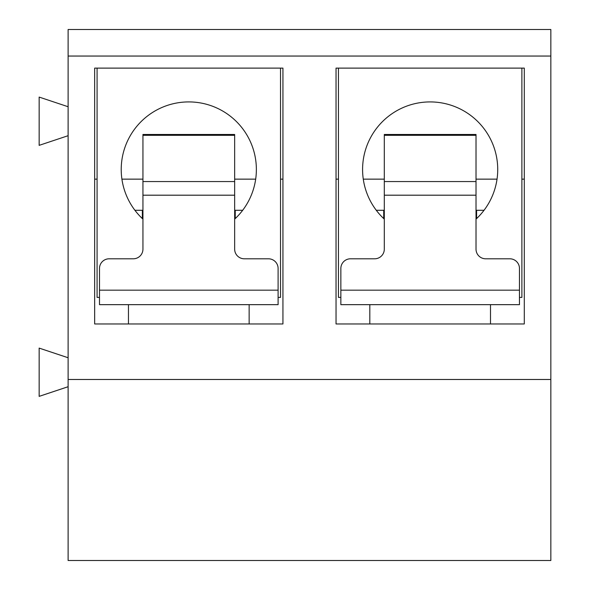<?xml version="1.0" encoding="UTF-8"?>
<svg xmlns="http://www.w3.org/2000/svg" width="590" height="590" viewBox="0 0 590 590"><rect width="100%" height="100%" fill="white"/><g stroke="black" fill="none" stroke-linecap="round" stroke-linejoin="round"><path stroke-width="0.89" d="M68.115 135.7L39.154 145.354L39.154 97.084L68.115 106.738M68.115 386.716L39.154 396.369L39.154 348.1L68.115 357.754M550.846 56.05L550.846 560.5L68.115 560.5L68.115 29.5L550.846 29.5L550.846 56.05L68.115 56.05M363.278 179.146L384.304 179.146M476.019 179.146L497.053 179.146M336.035 68.115L524.296 68.115L524.296 323.962L336.035 323.962L336.035 68.115M121.909 179.146L142.942 179.146M234.658 179.146L255.691 179.146M94.666 323.962L282.935 323.962L282.935 68.115L94.666 68.115L94.666 323.962M550.846 379.481L68.115 379.481M94.666 179.146L97.084 179.146M282.935 179.146L280.516 179.146M524.296 179.146L521.885 179.146M336.035 179.146L338.446 179.146M280.516 68.115L280.516 297.412L278.104 297.412M99.496 297.412L97.084 297.412L97.084 68.115M237.069 216.788L234.658 219.133A67.585 67.585 0 0 0 161.704 107.579A67.585 67.585 0 0 0 142.942 219.133L140.531 216.788M521.885 68.115L521.885 297.412L519.466 297.412M340.858 297.412L338.446 297.412L338.446 68.115M478.438 216.788L476.019 219.133A67.585 67.585 0 0 0 403.073 107.579A67.585 67.585 0 0 0 384.304 219.133L381.892 216.788M99.496 290.169L278.104 290.169L278.104 304.654L99.496 304.654L99.496 268.45A9.654 9.654 0 0 1 109.15 258.796L133.288 258.796A9.654 9.654 0 0 0 142.942 249.142L142.942 195.194L234.658 195.194L234.658 134.468L142.942 134.468L142.942 195.194M278.104 290.169L278.104 268.45A9.654 9.654 0 0 0 268.45 258.796L244.312 258.796A9.654 9.654 0 0 1 234.658 249.142L234.658 195.194M234.658 210.283L242.379 210.283L242.379 210.674M135.221 210.674L135.221 210.283L142.942 210.283M340.858 290.169L519.466 290.169L519.466 304.654L340.858 304.654L340.858 268.45A9.654 9.654 0 0 1 350.512 258.796L374.65 258.796A9.654 9.654 0 0 0 384.304 249.142L384.304 195.194L476.019 195.194L476.019 134.468L384.304 134.468L384.304 195.194M519.466 290.169L519.466 268.45A9.654 9.654 0 0 0 509.812 258.796L485.681 258.796A9.654 9.654 0 0 1 476.019 249.142L476.019 195.194M476.019 210.283L483.748 210.283L483.748 210.674M376.582 210.674L376.582 210.283L384.304 210.283M128.458 304.654L128.458 323.962M369.819 304.654L369.819 323.962M235.24 210.283L235.24 218.588M142.36 210.283L142.36 218.588M142.942 135.316L234.658 135.316M142.942 181.558L234.658 181.558M476.602 210.283L476.602 218.588M383.721 210.283L383.721 218.588M384.304 135.316L476.019 135.316M384.304 181.558L476.019 181.558M249.142 304.654L249.142 323.962M490.504 304.654L490.504 323.962"/></g></svg>
